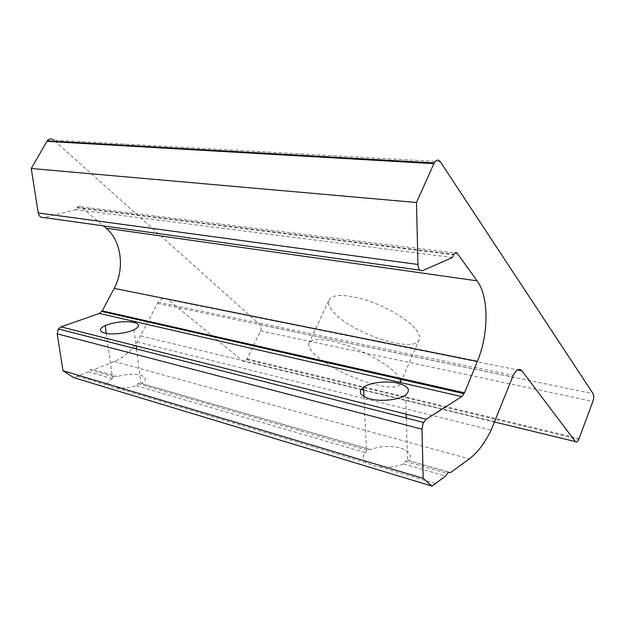 <?xml version="1.0" encoding="UTF-8"?>
<svg xmlns="http://www.w3.org/2000/svg" width="625" height="625" viewBox="0 0 625 625"><rect width="100%" height="100%" fill="white"/><g stroke="black" fill="none" stroke-linecap="round" stroke-linejoin="round"><path stroke-width="0.47" stroke-dasharray="3.12 2.34" d="M407.141 460.219L405.516 461.312L403.641 463.82C396.789 466.789 388.828 467.812 379.758 466.883L373.109 465.531L367.867 463.312C362.75 460.008 362.023 456.477 365.68 452.734L366.992 450.148L368.641 449.109L370.625 449.617C379.867 446.031 389.695 445.469 400.109 447.945C409.719 451.062 412.516 455.266 408.5 460.539L448.836 472.25M139.695 383.062L137.977 383.805L136.219 385.719C129.688 387.742 123.195 388.492 116.727 387.969L112.273 387.141L109.25 385.727C106.805 383.586 107.797 381.25 112.242 378.711L113.625 376.75L115.344 376.039L117.406 376.578C126.086 374.086 133.852 373.617 140.703 375.18C146.617 377.188 146.844 379.953 141.391 383.5L368.641 449.109M400.07 379.141L395.516 372.906C386.344 363.422 364.461 351.227 344.516 344.625C323.148 338.094 311.234 337.773 308.789 343.664C308.312 346.625 310.578 350.438 315.578 355.086C335.891 375.047 397.758 396.016 400.523 383.023L400.625 382.578M414.852 328.18C406.109 318.094 384.648 305.797 364.805 299.672C343.5 293.711 331.414 294.125 328.539 300.914C327.867 304.281 329.93 308.422 334.719 313.344C354.117 334.523 415.734 354.102 419.312 339.258C420.203 336.367 418.719 332.672 414.852 328.18M141.391 383.5L370.625 449.617M136.219 385.719L365.68 452.734M440.312 161.703L53.773 140.109L260.055 324.734C261.398 326.281 261.57 328.328 260.562 330.859L246.789 359.555C245.469 361.406 244.109 361.867 242.695 360.938L168.133 299.578C164.625 297.219 161.281 298.102 158.109 302.234L137.172 341.977C130.969 351.25 123.312 357.766 114.203 361.523L93.602 369.719L117.406 376.578M93.602 369.719L115.344 376.039M112.242 378.711L88.445 371.766L90 369.906L91.719 369.227M88.445 371.766L73.68 377.633M408.5 460.539L450.437 472.633M403.641 463.82L445.68 476.102M452.492 257.5L75.914 209.664L77.18 207.422C78.297 206.07 79.516 205.867 80.836 206.797L103.359 225.867M75.914 209.664L44.008 217.562M137.977 383.805L366.992 450.148M116.727 387.969L367.867 463.312M90 369.906L113.625 376.75M77.375 376.164L109.25 385.727M168.133 299.578L517.594 369.938M157.422 303.414L512.547 376.961M140.719 335.914L361.203 389.312M363.695 389.914L494.805 421.664M114.203 361.523L469.266 458.906M405.516 461.312L447.25 473.398M379.758 466.883L435.422 483.578M80.836 206.797L454.93 252.961M76.977 207.75L453.656 254.789M419.992 270.164L422.758 270.555M260.055 324.734L593.156 393.742M260.562 330.859L592.852 401.445M247.125 358.938L579.125 438.539M242.695 360.938L494.664 422.031M405.609 394.938L406.195 414.203M406.313 418.031L407.586 460.328M134.031 329.797L136.102 345.859M136.5 348.969L140.93 383.383M328.539 300.914L308.789 343.664M158.109 302.234L513.258 375.336M137.172 341.977L491.117 430.102M77.18 207.422L453.875 254.328M246.789 359.555L578.789 439.359M419.312 339.258L400.523 383.023M106.32 333.422L112.547 378.242M364 396.625L366.492 451.055"/><path stroke-width="0.94" d="M370.219 398.969C381.352 401.922 399.297 399.859 405.609 394.938C411 390 408.453 386.094 397.977 383.211C386.953 380.539 370.172 382.438 363.562 387.133C357.711 391.883 359.922 395.828 370.219 398.969M104.727 333.094C111.766 335 126.891 333.289 134.031 329.797C140.086 326.578 140.047 324.094 133.914 322.352C124.438 320.867 114.875 321.938 105.227 325.578C98.969 328.711 98.805 331.219 104.727 333.094M63 370.719L57.203 333.828L58.328 328.953L60.969 326.852L99.453 313.453L461.75 396.609L426.141 419.25L423.133 423.305L421.984 429.203L423.187 478.344L431.977 486.094L73.68 377.633L63 370.719L423.187 478.344M431.977 486.094L445.68 476.102L447.25 473.398L448.836 472.25L450.437 472.633L469.266 458.906C477.539 452.695 484.82 443.094 491.117 430.102L513.258 375.336C516.383 369.57 519.273 368.062 521.93 370.812L575.406 441.609C576.414 442.617 577.539 441.867 578.789 439.359L592.852 401.445C593.922 398.125 594.031 395.555 593.156 393.742L440.312 161.703C438.352 159.242 436.328 159.648 434.258 162.922L416.461 202.5L417.969 264.492C418.375 269.273 419.969 271.289 422.758 270.555L452.492 257.5L453.875 254.328C455.023 252.398 456.133 252.039 457.203 253.242L477.102 280.844C489.07 296.906 488.828 334.07 477.367 361.359L464.492 392.836L461.75 396.609M103.359 225.867L106.125 228.211C121.492 240.797 124.937 268.789 114.188 288.367L102.258 310.883L99.453 313.453M419.992 270.164L44.008 217.562C41.008 217.945 39.078 216.398 38.227 212.938L417.969 264.492M38.227 212.938L31.25 168.508L416.461 202.5M31.25 168.508L47.227 140.844C49.211 138.562 51.391 138.32 53.773 140.109M400.625 382.578L400.07 379.141M60.969 326.852L426.141 419.25M517.594 369.938L521.93 370.812M361.203 389.312L363.695 389.914M57.203 333.828L421.984 429.203M102.258 310.883L464.492 392.836M114.188 288.367L477.367 361.359M106.125 228.211L477.102 280.844M454.93 252.961L457.203 253.242M46.891 141.359L433.891 163.656M494.664 422.031L575.406 441.609M406.195 414.203L406.313 418.031M136.102 345.859L136.5 348.969M58.328 328.953L423.531 422.438M101.898 311.477L464.109 393.672M47.227 140.844L434.258 162.922M105.227 325.578L106.32 333.422M363.562 387.133L364 396.625"/></g></svg>
